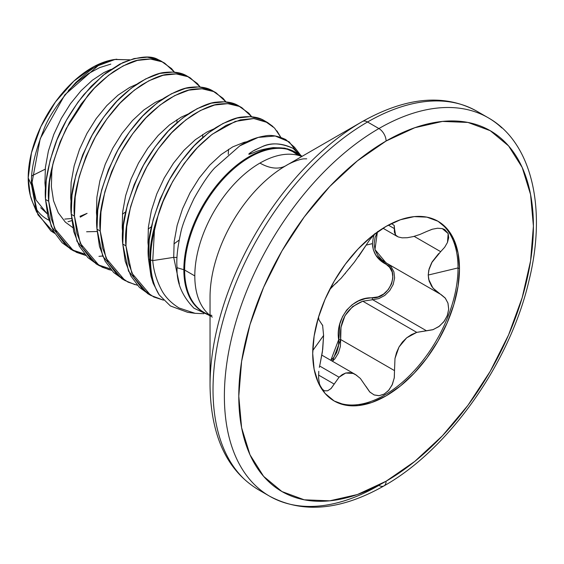 <?xml version="1.0" encoding="UTF-8"?>
<svg xmlns="http://www.w3.org/2000/svg" width="564" height="564" viewBox="0 0 564 564"><rect width="100%" height="100%" fill="white"/><g stroke="black" fill="none" stroke-linecap="round" stroke-linejoin="round"><path stroke-width="0.85" d="M300.661 156.066L287.661 148.84L273.286 147.606C264.699 148.825 258.256 150.461 253.948 152.513C250.106 154.113 248.421 154.607 248.893 153.993L253.053 150.99L261.922 146.788C270.614 142.438 281.034 142.981 293.167 148.417L300.831 155.452L294.549 147.303L285.751 139.541C277.699 135.811 270.72 134.62 264.798 135.973C255.908 137.426 247.596 140.704 239.876 145.787L214.933 167.698C209.216 173.592 202.236 183.871 194.009 198.528C186.183 214.983 181.707 226.7 180.586 233.679C177.427 247.843 176.25 259.193 177.061 267.731L183.85 269.712A92.292 53.284 -60 0 0 211.916 315.431A92.292 53.284 -60 0 1 183.85 269.712A3.123 1.805 180 0 1 184.647 270.05A92.136 53.192 120 0 1 220.862 181.728A92.136 53.192 120 0 1 289.254 149.791A92.136 53.192 120 0 0 220.862 181.728A92.136 53.192 120 0 0 184.647 270.05L194.806 275.916A92.136 53.192 -60 0 1 259.955 163.074A92.136 53.192 -60 0 1 299.413 155.657M208.116 313.796A92.136 53.192 -60 0 1 194.806 275.916L184.647 270.05A92.136 53.192 120 0 0 204.02 312.393A92.136 53.192 120 0 1 184.647 270.05A3.123 1.805 0 0 0 183.85 269.712A92.292 53.284 -60 0 1 227.807 173.106A92.292 53.284 -60 0 1 300.457 155.89M300.831 155.452L301.514 156.369M292.85 150.863A92.292 53.284 -60 0 0 222.611 178.471A92.292 53.284 -60 0 0 183.85 269.712L177.061 267.731C176.433 282.444 182.066 295.938 193.946 308.212L208.553 315.015M203.872 313.711L195.073 313.309L179.014 307.965C170.772 302.797 164.85 296.608 161.233 289.41C156.362 279.885 153.535 270.283 152.745 260.61L150.553 259.969A103.903 59.988 120 0 0 159.189 294.894L170.434 305.97L187.643 312.322L195.073 313.309M191.358 312.66L191.767 312.682M159.189 294.894A103.903 59.988 -60 0 1 150.553 259.969A3.123 1.805 180 0 1 149.756 259.637A104.058 60.073 120 0 0 153.196 283.311L159.189 294.894L153.196 283.311A104.058 60.073 -60 0 1 149.756 259.637A104.058 60.073 -60 0 1 158.026 215.737C162.94 197.379 173.656 177.406 190.174 155.798C195.271 149.206 202.666 142.001 212.367 134.176L235.322 121.401L253.849 118.539L267.667 122.599L273.018 126.547M115.669 59.375A89.923 51.916 120 0 0 110.354 60.263A89.923 51.916 120 0 0 28.2 177.921L31.535 185.105C30.625 171.244 34.587 153.105 43.421 130.686C47.63 118.116 58.409 102.084 75.766 82.598C86.532 72.96 93.173 67.772 95.676 67.024C103.261 62.759 109.804 60.228 115.296 59.439L129.826 59.819L114.887 59.509L98.15 65.657L64.874 94.794L40.206 138.723L31.535 185.105L28.2 177.921A89.923 51.916 120 0 0 34.369 205.909M34.587 206.304A89.923 51.916 120 0 0 48.948 220.2L46.361 218.811M54.779 233.418L50.866 230.916L36.54 211.86L31.535 185.105L37.915 214.743L54.764 233.404M267.667 122.599L264.445 120.745C258.961 117.249 251.537 116.015 242.189 117.037C235.907 117.404 227.059 120.978 215.638 127.753C204.217 135.713 195.37 143.594 189.095 151.406C179.74 162.573 172.323 173.613 166.831 184.534C152.442 215.956 146.33 240.75 148.501 258.911L149.756 259.637L148.501 258.911L153.196 283.311L150.969 276.141L148.501 258.911L149.248 239.827L153.147 219.692L159.979 199.374L169.411 179.74L180.995 161.614L194.192 145.787L208.377 132.907L222.9 123.53L237.091 118.045L250.282 116.656L261.872 119.42L266.032 121.725M276.91 130.862L280.809 137.299L274.52 128.042L265.087 121.274L253.504 118.518L240.306 119.899L226.122 125.391L211.599 134.768L197.407 147.641L184.216 163.475L172.633 181.594L163.193 201.235L158.026 215.737A104.058 60.073 120 0 0 149.756 259.637A3.123 1.805 0 0 0 150.553 259.969A103.903 59.988 -60 0 1 154.437 230.528L158.026 215.737L154.437 230.528A103.903 59.988 120 0 0 150.553 259.969L152.745 260.61L154.437 230.528L152.745 260.61L173.705 257.367L174.149 241.801L177.145 225.388L182.524 208.828L190.005 192.817L199.233 178.034L209.766 165.111L221.102 154.578L232.713 146.887L244.05 142.339L247.194 141.649L244.05 142.339L232.713 146.887L221.102 154.578L209.766 165.111L199.233 178.034L190.005 192.817L182.524 208.828L177.145 225.388L174.149 241.801L173.705 257.367L152.745 260.61M164.66 63.133L158.146 59.636C151.053 55.307 139.266 56.308 122.769 62.646L102.958 75.357L83.98 94.435C70.014 112.335 60.313 129.29 54.877 145.293C47.39 167.466 44.26 185.514 45.494 199.444L48.708 201.299C46.643 183.392 52.487 159.118 66.256 128.465L87.716 95.661C93.828 87.843 102.429 79.848 113.54 71.684C125.328 64.324 134.049 60.39 139.717 59.883C149.425 58.346 156.926 59.008 162.199 61.864L164.66 63.133L174.466 72.164L171.512 68.568L162.079 61.807L150.496 59.044L137.299 60.433L123.114 65.917L108.591 75.294L94.4 88.174L81.209 104.002L69.619 122.127L60.186 141.761L53.354 162.079L49.463 182.214L48.708 201.299L45.494 199.444L51.275 226.559L70.26 248.935L73.482 250.79L54.496 228.42L48.708 201.299L51.176 218.529L56.788 233.172L65.339 244.614L76.492 252.362L85.806 255.464L73.482 250.797M190.413 78.001L187.192 76.14C181.707 72.65 174.283 71.409 164.928 72.432C158.653 72.798 149.805 76.373 138.384 83.155C126.963 91.107 118.116 98.989 111.841 106.8C102.486 117.968 95.062 129.008 89.577 139.928C75.181 171.35 69.076 196.145 71.247 214.306L74.462 216.167C72.291 198.006 78.403 173.211 92.799 141.79C98.284 130.869 105.701 119.829 115.056 108.662C121.338 100.85 130.185 92.961 141.606 85.009C153.02 78.234 161.875 74.659 168.15 74.293C177.505 73.271 184.922 74.504 190.406 77.994L200.22 87.032L197.266 83.437L187.833 76.676L176.243 73.912L163.052 75.301L148.868 80.786L134.338 90.162L120.153 103.036L106.963 118.87L95.372 136.989L85.939 156.63L79.108 176.948L75.209 197.076L74.462 216.167L71.247 214.306L77.028 241.427L96.014 263.804L99.236 265.658L80.243 243.288L74.462 216.167L76.93 233.397L82.541 248.04L91.093 259.482L102.239 267.23L111.559 270.332M216.16 92.87L212.945 91.008C207.453 87.512 200.037 86.278 190.681 87.3C184.407 87.667 175.559 91.241 164.138 98.023C152.717 105.976 143.869 113.857 137.588 121.669C128.239 132.836 120.816 143.876 115.331 154.797C100.935 186.219 94.822 211.014 96.994 229.174L100.216 231.036C98.044 212.875 104.157 188.08 118.546 156.658C124.038 145.738 131.454 134.697 140.81 123.53C147.084 115.719 155.932 107.83 167.353 99.877C178.774 93.102 187.622 89.528 193.903 89.161C203.251 88.139 210.675 89.373 216.16 92.863L225.974 101.901M241.914 107.731L238.692 105.877C233.207 102.38 225.79 101.146 216.435 102.169C210.161 102.535 201.306 106.11 189.892 112.885C178.471 120.844 169.623 128.726 163.341 136.537C153.986 147.705 146.57 158.745 141.085 169.665C126.688 201.087 120.576 225.882 122.748 244.043L125.969 245.904C123.798 227.743 129.91 202.948 144.299 171.519C149.784 160.606 157.208 149.559 166.563 138.399C172.838 130.587 181.686 122.698 193.107 114.746C204.528 107.971 213.375 104.396 219.657 104.03C229.005 103.008 236.429 104.241 241.914 107.731L251.72 116.769L248.773 113.174L239.333 106.413L227.75 103.649L214.56 105.031L200.368 110.523L185.845 119.899L171.66 132.773L158.463 148.607L146.88 166.725L137.447 186.367L130.615 206.685L126.717 226.813L125.969 245.904L122.748 244.043L128.529 271.164L147.521 293.541L150.736 295.395L131.75 273.018L125.969 245.904L128.437 263.134L134.049 277.777L142.593 289.212L153.746 296.967L163.497 300.154L150.736 295.395M161.882 61.525A104.058 60.073 -60 0 0 158.146 59.636L147.274 57.19L134.084 58.571L119.892 64.063L105.369 73.44L91.185 86.313L77.987 102.147L66.404 120.266L56.971 139.9L50.14 160.218L46.241 180.353L45.494 199.444L47.961 216.675L53.573 231.318L62.118 242.753L71.896 249.824L84.522 253.969M102.655 256.014L98.961 256.359M188.771 77.12L184.611 74.815L173.028 72.058L159.831 73.44L145.646 78.932L131.123 88.308L116.938 101.182L103.741 117.016L92.158 135.134L82.725 154.769L75.886 175.087L71.995 195.222L71.247 214.306L73.708 231.543L79.32 246.186L87.871 257.621L97.642 264.692L110.276 268.838M109.367 269.818L99.236 265.658M137.313 285.201L127.993 282.099L116.84 274.351L108.295 262.909L102.683 248.266L100.216 231.036L96.994 229.174L102.782 256.296L121.768 278.672L124.982 280.527L105.997 258.15L100.216 231.036L100.963 211.944L104.862 191.816L111.693 171.498L121.126 151.857L132.709 133.738L145.907 117.904L160.091 105.031L174.614 95.654L188.806 90.162L201.997 88.781L213.587 91.544L223.02 98.305L225.967 101.901M135.12 284.686L124.989 280.527M45.219 169.179L31.81 175.862A1040.545 600.752 0 0 0 45.219 169.179M35.617 199.036L32.508 188.355L31.577 180.283L36.04 200.008L47.327 213.953M64.761 219.086L71.529 218.515M80.01 216.322L87.089 213.361L80.278 217.161M212.311 317.116A92.136 53.192 -60 0 1 194.806 275.916A92.136 53.192 -60 0 1 259.955 163.074A52.029 30.04 -120 0 0 285.969 165.647A107.371 61.991 120 0 0 210.041 297.15L210.041 385.466C210.767 435.796 226.848 470.524 258.284 489.651L269.634 496.207C302.685 513.797 340.804 510.357 383.985 485.893A10.187 5.88 -120 0 0 386.093 481.226A10.187 5.88 60 0 1 383.985 485.893A10.187 5.88 60 0 1 378.895 485.385A218.515 126.16 -60 0 1 255.95 486.02A218.515 126.16 -60 0 1 240.447 307.683A218.515 126.16 -60 0 1 378.895 128.55L367.538 122A218.515 126.16 120 0 0 229.09 301.127A218.515 126.16 120 0 0 244.593 479.463A218.515 126.16 -60 0 1 229.09 301.127A218.515 126.16 -60 0 1 367.538 122A10.187 5.88 -120 0 0 362.448 121.493A215.533 124.44 120 0 0 210.041 385.466A215.533 124.44 -60 0 1 362.448 121.493L285.969 165.647A52.029 30.04 60 0 1 259.955 163.074A92.136 53.192 -60 0 1 301.098 156.221M482.326 114.711A218.515 126.16 120 0 0 367.538 122L378.895 128.55A218.515 126.16 -60 0 1 501.84 127.922A218.515 126.16 120 0 0 378.895 128.55A10.187 5.88 60 0 1 386.093 141.021A208.327 120.28 -60 0 1 533.41 226.079A208.327 120.28 -60 0 1 386.093 481.226L357.357 494.55L329.721 500.825L304.25 499.81L281.929 491.547L263.607 476.347L249.993 454.796L241.611 427.731L238.783 396.175L241.611 361.355L249.993 324.61L263.607 287.337L281.929 250.987L304.25 216.943L329.721 186.522L357.357 160.888L386.093 141.021L414.836 127.704L442.465 121.422L467.937 122.437L490.257 130.707L508.58 145.907L522.193 167.459L530.576 194.524L533.41 226.079L530.576 260.899L522.193 297.644L508.58 334.917L490.257 371.267L467.937 405.312L442.465 435.732L414.836 461.366L386.093 481.226A208.327 120.28 -60 0 1 238.783 396.175A208.327 120.28 -60 0 1 386.093 141.021A10.187 5.88 -120 0 0 378.895 128.55A218.515 126.16 120 0 0 240.447 307.683A218.515 126.16 120 0 0 255.95 486.02M374.263 234.434L373.368 237.091L372.43 243.62L366.17 245.114L372.43 243.62L373.361 249.873L376.026 255.52L389.597 267.315L392.184 272.059L392.889 277.784L391.564 283.84L388.356 289.487L383.682 293.999L378.127 296.875L365.296 298.645L358.415 300.95L352.091 304.779L346.641 310.122L342.489 316.686L339.796 324.074L338.485 346.19L336.708 352.422L333.507 357.717L330.828 360.325L338.668 339.704L340.677 339.542L394.511 370.626L394.983 358.478L396.534 352.549L399.023 346.994L402.435 342.017L406.665 337.836L411.501 334.607L416.761 332.365L433.173 329.609L439.462 326.14L444.383 321.029L447.499 315.093L448.704 308.987L447.985 303.213L445.37 298.229L432.948 288.098L428.675 279.314L428.224 275.049L458.024 267.921L459.477 268.76A103.783 59.918 -60 0 1 418.678 368.243A103.783 59.918 -60 0 1 341.643 404.212A103.783 59.918 -60 0 1 312.71 353.494L314.12 369.216L318.293 382.695L325.075 393.432L334.205 401.004L345.323 405.121L358.013 405.629L371.775 402.499L386.093 395.865L400.412 385.973L414.18 373.199L426.863 358.048L437.988 341.086L447.111 322.975L453.893 304.412L458.067 286.103L459.477 268.76L458.067 253.039L453.893 239.559L447.111 228.822L437.988 221.25L426.863 217.133L414.18 216.625L400.412 219.748L386.093 226.39L371.775 236.281L358.013 249.055L345.323 264.206L334.205 281.168L325.075 299.28L318.293 317.842L314.12 336.151L312.71 353.494A103.783 59.918 -60 0 1 353.508 254.011A103.783 59.918 -60 0 1 430.543 218.042A103.783 59.918 -60 0 1 459.477 268.76L458.024 267.921A103.783 59.918 -60 0 1 413.2 371.859A103.783 59.918 -60 0 1 333.479 400.574M340.191 403.373A103.783 59.918 120 0 0 417.226 367.404A103.783 59.918 120 0 0 458.024 267.921L428.224 275.049L428.774 270.205L432.214 261.781L438.665 253.581M318.773 371.295L318.597 378.557M319.633 384.57L321.67 388.73L324.42 390.831L327.613 390.81L330.941 388.638L339.063 377.217L342.235 374.602L345.669 373.037L349.356 372.635L353.127 373.446L356.85 375.42M365.874 386.262L369.899 392.114L374.228 394.969L378.994 395.709L383.844 394.285L388.37 390.711L392.05 385.113L394.243 378.035L394.511 370.626L394.314 377.605L392.41 384.324L388.956 390.034L384.352 394.003L379.184 395.695L374.087 394.913L369.639 391.853L360.361 378.444L355.539 374.595L353.127 373.446L345.669 373.037L339.063 377.217L319.605 365.987L339.063 377.217L331.16 388.42L327.712 390.774L324.307 390.789L321.409 388.384L319.421 383.823L318.554 377.732M312.752 350.568L323.602 335.453L322.389 351.929L320.07 363.977L322.735 349.25L323.602 335.453L314.818 347.692M318.914 319.851L318.519 316.897L318.914 319.851L322.735 325.625M331.413 287.471L334.212 284.841L329.595 289.67M374.08 234.624L369.631 239.897L366.332 244.825M437.516 228.237L432.165 229.259L426.525 231.543L432.482 229.167M441.147 294.612L445.13 297.94L447.936 303.051L448.69 309.22L447.259 315.755L443.79 321.818L438.764 326.662L432.792 329.743L426.525 330.8L372.684 299.717L362.786 301.204L416.761 332.365L426.525 330.8L372.684 299.717L378.867 298.589L384.775 295.437L389.745 290.552L393.178 284.482L394.617 277.989L393.912 271.869L391.197 266.807L388.046 263.987M318.533 375.046L334.212 384.098L318.533 375.046M332.436 361.249L334.868 358.831L338.365 353.163L340.367 346.486L340.677 339.542L394.511 370.626L394.983 358.478L399.023 346.994L406.665 337.836L416.761 332.365L362.786 301.204L352.634 306.576L344.964 315.72L340.994 327.317L340.677 339.542L332.436 361.249M440.667 294.352L435.627 290.876L431.664 286.357L429.119 281.02L428.224 275.049L429.119 268.845L431.664 262.732L440.667 251.664L414.159 236.365L440.667 251.664L444.7 247.229L447.471 242.435L448.676 237.726L448.176 233.574L447.471 242.435M377.676 231.508L375.06 237.557L374.129 243.775L375.039 249.767L377.654 255.175L381.687 259.729L386.826 263.268M437.551 228.23L442.303 228.603L444.784 229.597L448.176 233.574L442.303 228.603L437.551 228.23M394.511 228.688L388.349 225.128L394.511 228.688L394.243 225.501L394.405 232.234L395.583 235.019L394.511 228.688M419.863 234.49L426.525 231.543L419.863 234.49L413.313 236.584L407.286 237.719L402.097 237.839L398.142 236.915L395.583 235.019L398.142 236.915L402.097 237.839L407.286 237.719M392.05 223.964L394.243 225.501M358.556 256.599L366.226 245.016L354.354 262.189L341.093 278.285L334.212 284.841L337.498 282.007M322.587 325.075L323.602 335.453M319.337 367.383L320.07 363.977M437.255 220.834A103.783 59.918 -60 0 1 458.024 267.921A103.783 59.918 120 0 0 440.562 223.132M413.863 236.443L413.313 236.584M350.061 267.66L349.574 268.267M345.415 273.321L344.999 273.815M362.786 301.204C346.557 307.824 339.183 320.599 340.677 339.542L338.668 339.704C335.101 318.406 352.831 296.509 372.296 297.87A1.558 0.733 -90.2 0 0 372.684 299.717L362.786 301.204M377.394 232.008L374.975 249.556L385.98 262.796L439.835 293.886M372.684 299.717A1.558 0.733 89.8 0 1 372.296 297.87C389.745 299.16 400.912 270.318 385.452 263.959A1.558 0.874 118 0 1 386.784 263.24A1.558 0.874 -62 0 0 385.452 263.959C377.245 259.503 372.903 252.721 372.43 243.62L373.368 237.091L374.496 233.87M210.041 297.15A107.371 61.991 120 0 1 285.969 165.647L362.448 121.493A10.187 5.88 60 0 1 367.538 122A218.515 126.16 -60 0 1 452.349 102.31M114.577 59.509L93.934 66.587L73.778 81.188L55.462 101.915L40.855 126.653L31.45 152.879L28.2 177.921L30.308 195.461L32.571 202.159M47.503 214.073L40.671 207.707M68.378 90.522L77.056 82.161L88.322 73.665L99.708 67.581L110.812 64.12M52.819 164.145L51.832 171.181L51.38 186.747L53.545 200.805L58.254 212.769L65.346 222.138L72.834 227.644M86.609 231.769L97.135 231.508M177.018 257.48L173.705 257.367L179.366 284.101L173.705 257.367L177.018 257.48M148.522 248.463L147.951 242.499L148.403 226.932L151.392 210.527L156.771 193.96L164.251 177.949L173.479 163.172L184.012 150.243L195.348 139.71L206.96 132.018L214.01 128.832L206.96 132.018L195.348 139.71L184.012 150.243L173.479 163.172L164.251 177.949L156.771 193.96L151.392 210.527L148.403 226.932L147.951 242.499L148.522 248.463M122.769 233.595L122.205 227.637L122.649 212.071L125.638 195.659L131.017 179.091L138.504 163.081L147.733 148.304L158.258 135.374L169.595 124.841L181.206 117.15L188.256 113.963L181.206 117.15L169.595 124.841L158.258 135.374L147.733 148.304L138.504 163.081L131.017 179.091L125.638 195.659L122.649 212.071L122.205 227.637L122.769 233.595M97.015 218.726L96.451 212.769L96.895 197.203L99.891 180.79L105.264 164.223L112.751 148.212L121.979 133.435L132.512 120.506L143.848 109.973L155.452 102.281L162.502 99.095L155.452 102.281L143.848 109.973L132.512 120.506L121.979 133.435L112.751 148.212L105.264 164.223L99.891 180.79L96.895 197.203L96.451 212.769L97.015 218.726M71.268 203.858L70.697 197.901L71.142 182.334L74.138 165.922L79.51 149.354L86.997 133.344L96.225 118.567L106.758 105.637L118.095 95.112L129.706 87.413L136.749 84.226L129.706 87.413L118.095 95.112L106.758 105.637L96.225 118.567L86.997 133.344L79.51 149.354L74.138 165.922L71.142 182.334L70.697 197.901L71.268 203.858M45.515 188.989L44.944 183.032L45.388 167.466L48.384 151.053L53.763 134.493L61.243 118.475L70.472 103.698L81.004 90.769L92.341 80.243L103.952 72.544L110.995 69.365L103.952 72.544L92.341 80.243L81.004 90.769L70.472 103.698L61.243 118.475L53.763 134.493L48.384 151.053L45.388 167.466L44.944 183.032L45.515 188.989M71.748 220.651L68.025 221.722M214.524 91.988L210.365 89.683L198.782 86.926L185.584 88.308L171.4 93.8L156.877 103.177L142.685 116.05L129.494 131.884L117.904 150.003L108.471 169.637L101.64 189.955L97.748 210.09L96.994 229.174L99.461 246.412L105.073 261.054L113.625 272.49L123.396 279.561M240.278 106.857L236.119 104.552L224.528 101.788L211.338 103.177L197.153 108.662L182.63 118.038L168.439 130.918L155.248 146.746L143.658 164.871L134.225 184.506L127.393 204.824L123.495 224.958L122.748 244.043L125.215 261.273L130.827 275.923L139.378 287.358L149.15 294.429M298.779 154.487L289.17 141.853L275.197 136.002L258.213 137.412L239.693 145.9M300.013 155.037L293.167 148.417L300.795 156.108M293.167 148.417C282.204 143.002 271.785 142.459 261.922 146.788L254.815 149.989L250.353 152.731C248.527 154.085 248.322 154.543 249.739 154.106L253.948 152.513M273.286 147.606L284.665 148.128L298.039 153.901M295.86 152.64L302.177 156.291M210.041 314.931L209.011 314.606M203.731 312.223L210.041 315.875M114.471 59.523L116.811 59.199M32.388 201.701L36.54 211.86M285.969 165.647C288.965 163.645 297.912 159.527 303.7 158.844L306.71 158.815M321.889 355.165L355.539 374.595M383.012 228.244L397.338 236.513M383.985 485.893C448.923 449.459 510.23 362.546 529.102 280.174C546.981 207.735 531.648 142.128 488.149 117.728L476.799 111.171C444.418 93.532 406.299 96.966 362.448 121.493M122.437 214.179L125.701 211.831M176.892 122.783L177.04 119.561M148.191 229.047L151.455 226.7M202.645 137.651L202.793 134.429M173.945 243.916L179.176 240.052M228.237 154.451L228.547 149.298M284.665 148.128L285.349 148.269M289.663 149.587L298.286 155.34"/></g></svg>
